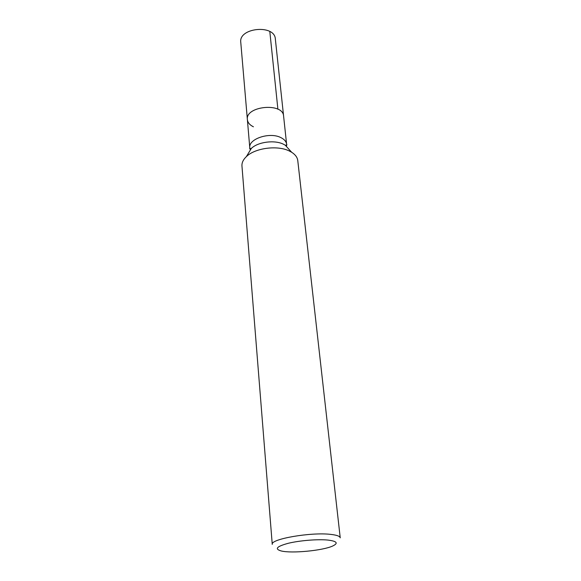 <?xml version="1.0" encoding="UTF-8"?>
<svg xmlns="http://www.w3.org/2000/svg" width="581" height="581" viewBox="0 0 581 581"><rect width="100%" height="100%" fill="white"/><g stroke="black" fill="none" stroke-linecap="round" stroke-linejoin="round"><path stroke-width="0.87" d="M247.375 119.606L249.786 147.806C248.174 138.924 269.715 131.713 280.855 137.595C284.341 139.309 286.266 141.532 286.615 144.262L283.601 116.12C283.158 102.278 245.175 105.938 247.375 119.606L240.766 42.297C238.53 27.619 274.733 24.133 275.336 38.971L283.601 116.12C283.158 102.278 245.175 105.938 247.375 119.606C247.724 122.606 249.743 125.002 253.425 126.803M289.215 150.944C277.362 145.025 255.015 148.01 246.359 156.63C243.199 159.637 241.732 162.76 241.957 165.999L272.257 544.39C270.071 539.095 310.995 531.949 330.705 534.389C336.777 535.057 339.958 536.212 340.234 537.839L297.777 160.625C297.378 157.4 295.337 154.619 291.669 152.266L289.215 150.944M327.887 540.069C317.792 539.052 299.898 540.49 288.437 543.25C276.65 546.423 274.268 549.001 281.291 550.984C291.909 553.584 322.68 550.621 332.623 546.046C338.592 543.199 337.016 541.202 327.887 540.069M269.809 31.519L277.9 109.228M250.389 149.985L249.983 148.896M286.636 145.366L286.44 146.514M289.454 149.825L285.242 145.192L283.39 144.182C274.472 139.709 257.855 141.931 251.319 148.453L248.065 153.812M286.615 144.262C287.275 144.909 286.811 145.214 285.242 145.192L291.669 152.266M249.786 147.806C249.264 148.569 249.772 148.78 251.319 148.453L246.359 156.63"/></g></svg>
